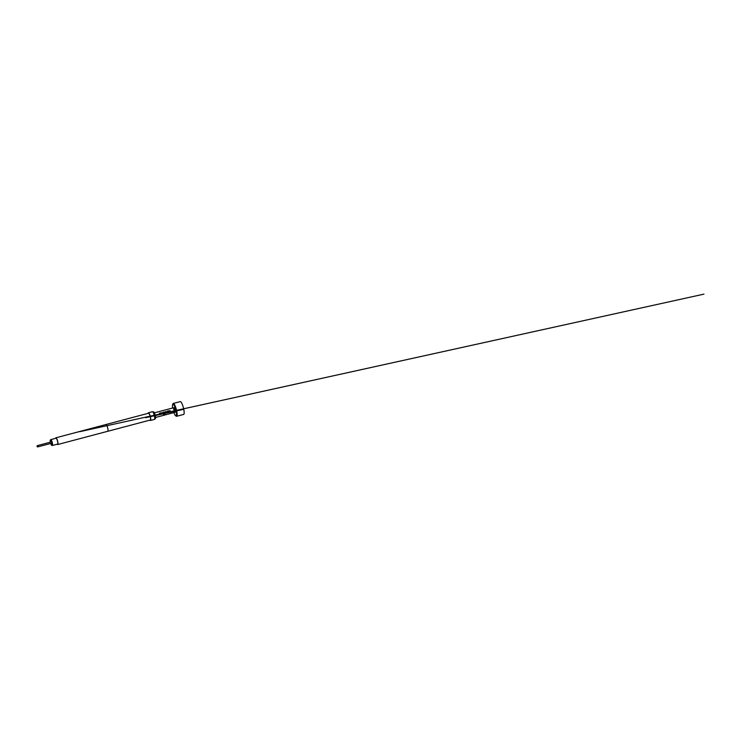 <?xml version="1.0" encoding="UTF-8"?>
<svg xmlns="http://www.w3.org/2000/svg" width="741" height="741" viewBox="0 0 741 741"><rect width="100%" height="100%" fill="white"/><g stroke="black" fill="none" stroke-linecap="round" stroke-linejoin="round"><path stroke-width="1.11" d="M168.318 410.875L170.189 410.773A2.39 0.519 75.2 0 1 170.263 411.051A2.362 0.509 75.2 0 0 170.18 410.783L168.068 411.338A2.39 0.519 75.2 0 1 168.151 411.616L168.142 411.616A2.39 0.519 75.2 0 1 168.309 412.274L168.698 412.172A2.39 0.519 75.2 0 0 168.54 411.514A2.362 0.509 75.2 0 1 168.689 412.163M168.476 411.264L168.476 411.283A2.362 0.509 75.2 0 1 168.54 411.514A2.39 0.519 75.2 0 0 168.476 411.283L169.809 410.931A2.39 0.519 75.2 0 1 169.865 411.162L169.865 411.162A2.39 0.519 75.2 0 1 170.022 411.82L170.421 411.718A2.39 0.519 75.2 0 0 170.263 411.051A2.362 0.509 75.2 0 1 170.411 411.709L168.689 412.107M165.78 411.561L165.789 411.551A2.39 0.519 75.2 0 1 165.984 412.191A2.362 0.509 75.2 0 0 165.78 411.561L165.391 411.663A2.39 0.519 75.2 0 1 165.586 412.292L165.576 412.292A2.39 0.519 75.2 0 1 165.66 412.58L167.772 412.024A2.39 0.519 75.2 0 0 167.698 411.737A2.362 0.509 75.2 0 1 167.772 412.015L167.772 412.024M167.114 411.199L167.503 411.098A2.362 0.509 75.2 0 1 167.698 411.737A2.39 0.519 75.2 0 0 167.503 411.098L167.114 411.209A2.39 0.519 75.2 0 1 167.309 411.839A2.39 0.519 75.2 0 1 167.364 412.07L166.04 412.422A2.39 0.519 75.2 0 0 165.984 412.191A2.362 0.509 75.2 0 1 166.03 412.422L166.058 412.441M163.196 412.237L165.058 412.135A2.39 0.519 75.2 0 1 165.141 412.413A2.362 0.509 75.2 0 0 165.058 412.144L162.937 412.7A2.39 0.519 75.2 0 1 163.02 412.969L163.02 412.978A2.39 0.519 75.2 0 1 163.094 413.256L164.678 413.237A2.362 0.509 75.2 0 0 164.585 412.83L163.455 413.135M163.335 412.626L163.316 412.654A2.362 0.509 75.2 0 1 163.372 412.885A2.362 0.509 75.2 0 1 163.428 413.108L163.437 413.108A2.39 0.519 75.2 0 0 163.372 412.876A2.39 0.519 75.2 0 0 163.316 412.654L164.641 412.302A2.39 0.519 75.2 0 1 164.706 412.524A2.39 0.519 75.2 0 1 164.91 413.459L163.326 413.904A2.39 0.519 75.2 0 1 163.381 414.275L165.354 413.395A2.39 0.519 75.2 0 0 165.141 412.413A2.362 0.509 75.2 0 1 165.345 413.385L165.039 413.839M160.63 412.922L162.501 412.811A2.39 0.519 75.2 0 1 162.575 413.089A2.362 0.509 75.2 0 0 162.492 412.82L160.38 413.376A2.39 0.519 75.2 0 1 160.464 413.654L160.454 413.654A2.39 0.519 75.2 0 1 160.621 414.312L161.01 414.21A2.39 0.519 75.2 0 0 160.853 413.543A2.39 0.519 75.2 0 0 160.797 413.321A2.362 0.509 75.2 0 1 160.853 413.552A2.362 0.509 75.2 0 1 161.001 414.2M160.797 413.302L162.122 412.969A2.39 0.519 75.2 0 1 162.186 413.2L162.177 413.2A2.39 0.519 75.2 0 1 162.335 413.858L162.733 413.747A2.39 0.519 75.2 0 0 162.575 413.089A2.362 0.509 75.2 0 1 162.724 413.747L162.335 413.849M159.815 413.135L159.815 413.135A2.362 0.509 75.2 0 1 160.01 413.774A2.39 0.519 75.2 0 1 160.167 414.432L160.167 414.432M175.978 415.896A6.632 1.436 -104.8 0 0 176.312 416.192A6.632 1.436 -104.8 0 0 176.664 416.275L183.675 414.414A6.632 1.436 -104.8 0 0 183.333 407.504A6.632 1.436 -104.8 0 0 180.276 401.594L173.264 403.456A6.632 1.436 -104.8 0 0 172.996 403.697A6.632 1.436 -104.8 0 0 172.857 404.114M176.664 416.275A6.632 1.436 -104.8 0 0 176.321 409.356A6.632 1.436 -104.8 0 0 173.264 403.456M173.894 412.617A6.104 1.325 -104.8 0 0 175.7 415.821A6.104 1.325 -104.8 0 0 175.71 409.532A6.104 1.325 -104.8 0 0 172.653 404.317A6.104 1.325 -104.8 0 0 172.672 407.995M173.95 410.079A2.39 0.519 75.2 0 1 173.857 407.689A2.39 0.519 75.2 0 1 174.95 409.81A2.39 0.519 75.2 0 1 175.08 412.302L155.591 417.461M166.104 412.848L167.494 412.487M164.585 412.839A2.39 0.519 75.2 0 1 164.678 413.237L163.548 413.534M159.426 413.237A2.39 0.519 75.2 0 1 159.621 413.876A2.39 0.519 75.2 0 1 159.778 414.534M159.824 413.126A2.39 0.519 75.2 0 1 160.019 413.774A2.362 0.509 75.2 0 1 160.167 414.423M160.64 412.913L160.38 413.376L160.64 412.913M50.675 439.737A3.038 0.658 75.2 0 1 50.731 439.663A3.038 0.658 75.2 0 1 50.786 439.617A3.038 0.658 75.2 0 1 50.805 439.617A3.038 0.658 75.2 0 1 52.213 442.349A3.038 0.658 75.2 0 1 52.37 445.48A3.038 0.658 75.2 0 1 52.361 445.489A3.038 0.658 75.2 0 1 52.268 445.48A3.038 0.658 75.2 0 1 52.157 445.424M52.361 445.489L57.613 444.091A3.038 0.658 -104.8 0 0 57.631 444.091A3.038 0.658 -104.8 0 0 57.613 444.091A3.038 0.658 -104.8 0 0 57.465 440.96A3.038 0.658 -104.8 0 0 56.057 438.218A3.038 0.658 -104.8 0 0 56.047 438.227L50.805 439.617M50.694 443.47A2.732 0.593 -104.8 0 0 51.703 445.322A2.732 0.593 -104.8 0 0 51.796 445.313A2.732 0.593 -104.8 0 0 51.638 442.479A2.732 0.593 -104.8 0 0 50.369 440.043A2.732 0.593 -104.8 0 0 50.314 440.08A2.732 0.593 -104.8 0 0 50.351 442.192M78.898 431.707L106 424.528A3.492 0.76 -104.8 0 1 107.602 427.631A3.492 0.76 -104.8 0 1 107.788 431.271L81.825 438.135A0.5 0.5 62.6 0 1 81.825 438.144L57.733 444.526A3.492 0.76 -104.8 0 0 57.548 440.895A3.492 0.76 -104.8 0 0 55.946 437.783A3.492 0.76 -104.8 0 0 55.695 438.32M55.946 437.783L78.926 431.697M154.758 418.165A3.483 0.76 -104.8 0 0 155.406 418.628A3.483 0.76 -104.8 0 0 155.156 415.034A3.483 0.76 -104.8 0 0 153.628 411.931A3.483 0.76 -104.8 0 0 153.294 412.654M149.951 420.128A3.983 0.861 -104.8 0 0 150.46 420.471L154.461 419.406A3.983 0.861 -104.8 0 0 154.545 419.369A3.983 0.861 -104.8 0 0 154.258 415.266A3.983 0.861 -104.8 0 0 152.516 411.718A3.983 0.861 -104.8 0 0 152.424 411.718L148.422 412.774A3.983 0.861 -104.8 0 0 148.144 413.33M150.46 420.471A3.983 0.861 -104.8 0 0 150.247 416.322A3.983 0.861 -104.8 0 0 148.422 412.774M107.695 431.29A3.51 0.76 -104.8 0 0 107.788 431.29L150.34 420.017A3.51 0.76 -104.8 0 0 150.154 416.359A3.51 0.76 -104.8 0 0 148.533 413.228L105.991 424.5A3.51 0.76 -104.8 0 0 105.907 424.547M107.788 431.29A3.51 0.76 -104.8 0 0 107.612 427.631A3.51 0.76 -104.8 0 0 105.991 424.5M57.252 444.183A3.492 0.76 -104.8 0 0 57.733 444.526M163.372 414.265L165.03 413.821M167.485 412.487L167.772 412.015M37.828 446.175L37.865 446.869L37.828 446.175M175.7 415.821L176.312 416.192M154.369 412.848L173.857 407.689M50.907 442.044L37.522 445.591A0.667 0.667 0 0 0 37.05 446.397A0.667 0.667 0 0 0 37.865 446.869L51.249 443.322M156.879 414.71L159.667 414.089M160.927 413.811L162.26 413.515M162.659 413.432L164.798 412.959M165.252 412.857L163.113 413.311M167.725 412.311L168.281 412.191M170.282 411.755L173.385 411.07M183.648 408.8L703.95 294.131L167.735 412.292M157.249 414.608L79.704 431.697M145.662 417.702L148.654 417.044M183.759 409.31L146.033 417.6M155.406 418.628L154.545 419.369M153.628 411.931L152.516 411.718M51.703 445.322L52.268 445.48M172.653 404.317L172.996 403.697"/></g></svg>
